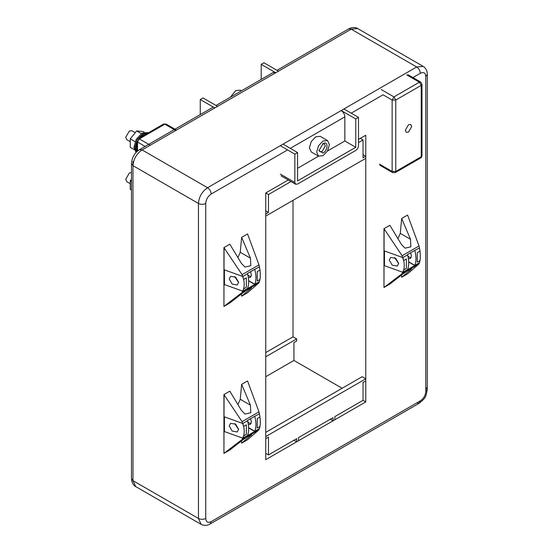 <?xml version="1.0" encoding="UTF-8"?>
<svg xmlns="http://www.w3.org/2000/svg" width="553" height="553" viewBox="0 0 553 553"><rect width="100%" height="100%" fill="white"/><g stroke="black" fill="none" stroke-linecap="round" stroke-linejoin="round"><path stroke-width="0.83" d="M223.958 284.297L224.421 284.56L224.421 269.864L223.958 269.594M248.656 280.703L254.815 284.256L259.447 281.588C260.622 277.765 260.615 272.857 259.433 266.871L254.546 269.401M242.802 291.196C244.682 286.972 244.675 282.065 242.781 276.486L247.523 273.749C249.064 279.535 249.064 284.436 247.544 288.459L242.802 291.196L224.421 284.56M224.421 269.864L242.781 276.486M238.626 282.334L237.251 284.961L232.163 284.09L229.225 278.947L230.601 276.32L235.689 277.191L238.626 282.334M254.802 269.546C256.336 275.332 256.343 280.24 254.815 284.256M251.421 274.952L250.302 277.419L248.332 277.495L250.302 277.419L251.421 274.952L250.578 271.696L251.421 274.952M258.984 264.88L242.069 274.647L223.937 247.585L229.82 244.191L241.426 263.394L244.986 267.058L250.813 265.716L250.461 258.175L241.64 237.368L247.55 233.954L258.984 264.88L259.972 270.016L257.256 271.585L257.256 281.035L259.972 279.465L258.984 282.797L247.55 292.751L241.64 296.166L241.412 293.989C245.366 290.747 254.995 285.182 250.461 288.756L241.64 296.166M223.937 247.585L223.937 306.383L224.069 247.841M242.069 274.647L243.631 279.445L246.348 277.882L246.348 287.332L243.631 288.901L242.069 292.565L224.069 306.279M237.935 257.615L240.244 252.279L241.64 237.368M223.937 306.383L229.82 302.989L241.426 293.975M251.415 287.698L250.461 288.756L249.804 288.383M242.069 292.565L258.984 282.797M254.746 284.429L247.474 288.631C249.085 284.519 249.078 279.472 247.454 273.5L254.726 269.297C256.35 275.276 256.357 280.316 254.746 284.429L248.67 280.917M247.806 274.848L249.368 276.134L251.034 276.652M234.686 276.562L238.62 282.528M223.958 431.292L224.421 431.554L224.421 416.858L223.958 416.589M248.656 427.697L254.815 431.257L259.447 428.582C260.622 424.759 260.615 419.858 259.433 413.872L254.546 416.402M242.802 438.19C244.682 433.967 244.675 429.066 242.781 423.48L247.523 420.743C249.064 426.529 249.064 431.437 247.544 435.453L242.802 438.19L224.421 431.554M224.421 416.858L242.781 423.48M238.626 429.335L237.251 431.955L232.163 431.084L229.225 425.941L230.601 423.322L235.689 424.186L238.626 429.335M254.802 416.547C256.336 422.333 256.343 427.234 254.815 431.257M251.421 421.946L250.302 424.421L248.332 424.49L250.302 424.421L251.421 421.946L250.578 418.69L251.421 421.946M258.984 411.874L242.069 421.642L223.937 394.579L229.82 391.185L241.426 410.388L244.986 414.059L250.813 412.718L250.461 405.169L241.64 384.363L247.55 380.948L258.984 411.874L259.972 417.01L257.256 418.58L257.256 428.029L259.972 426.46L258.984 429.792L247.55 439.746L241.64 443.16L241.412 440.983C245.366 437.741 254.995 432.183 250.461 435.757L241.64 443.16M223.937 394.579L223.937 453.384L224.069 394.835M242.069 421.642L243.631 426.446L246.348 424.877L246.348 434.326L243.631 435.895L242.069 439.559L224.069 453.28M237.935 404.609L240.244 399.273L241.64 384.363M223.937 453.384L229.82 449.983L241.426 440.969M251.415 434.693L250.461 435.757L249.804 435.377M242.069 439.559L258.984 429.792M254.746 431.423L247.474 435.626C249.085 431.513 249.078 426.467 247.454 420.494L254.726 416.291C256.35 422.271 256.357 427.31 254.746 431.423L248.67 427.911M247.806 421.842L249.368 423.128L251.034 423.653M234.686 423.557L238.62 429.522M383.996 265.399L384.459 265.661L384.459 250.965L383.996 250.696M408.695 261.804L414.854 265.364L419.485 262.689C420.653 258.866 420.653 253.958 419.471 247.972L414.584 250.509M402.84 272.297C404.72 268.074 404.713 263.166 402.819 257.587L407.561 254.85C409.096 260.636 409.102 265.537 407.575 269.56L402.84 272.297L384.459 265.661M384.459 250.965L402.819 257.587M398.665 263.435L397.289 266.062L392.201 265.191L389.264 260.048L390.639 257.421L395.727 258.292L398.665 263.435M414.833 250.647C416.374 256.44 416.381 261.341 414.854 265.364M411.46 256.053L410.34 258.521L408.37 258.597L410.34 258.521L411.46 256.053L410.616 252.797L411.46 256.053M419.022 245.981L402.107 255.749L383.976 228.686L389.851 225.292L401.464 244.495L405.024 248.166L410.851 246.825L410.499 239.276L401.678 218.47L407.589 215.055L419.022 245.981L420.004 251.117L417.294 252.686L417.294 262.136L420.004 260.567L419.022 263.899L407.589 273.853L401.678 277.267L401.45 275.09M383.976 228.686L383.976 287.484L384.1 228.942M402.107 255.749L403.669 260.553L406.379 258.984L406.379 268.433L403.669 270.002L402.107 273.666L384.1 287.38M397.966 238.716L400.282 233.38L401.678 218.47M383.976 287.484L389.851 284.09L401.464 275.076C405.397 271.848 415.033 266.283 410.499 269.864L401.678 277.267M411.453 268.799L410.499 269.864L409.842 269.484M402.107 273.666L419.022 263.899M414.785 265.53L407.513 269.733C409.123 265.62 409.116 260.574 407.492 254.601L414.764 250.398C416.388 256.378 416.395 261.417 414.785 265.53L408.702 262.018M407.844 255.949L409.407 257.235L411.073 257.76M394.724 257.663L398.658 263.629M135.105 141.658L130.259 138.858L130.259 147.34L134.179 149.607M144.222 132.215L142.992 131.503L136.626 130.937L130.259 138.858M141.285 133.626L136.626 130.937M148.778 133.079L147.865 132.554L142.08 133.128L136.294 139.232L133.895 147.298L136.079 152.462M136.218 152.317L134.808 147.824L137.199 139.757L142.992 133.653L148.322 132.851L142.992 133.653L137.199 139.757L134.808 147.824L136.218 152.317M136.529 151.992L135.713 148.349L136.778 143.075M139.861 137.738L143.898 134.172L147.934 133.073M135.222 132.679L131.925 130.771L129.347 131.026L125.711 137.324L126.775 139.681L130.259 141.692M144.298 135.174L143.497 135.637M131.483 181.564L130.259 180.859L130.259 189.34L131.483 190.045M131.483 179.338L130.259 180.859M131.483 172.591L129.347 173.027L125.711 179.324L126.775 181.681L130.259 183.686M290.982 181.55L268.475 194.545L268.475 212.4L265.744 210.824M268.475 194.545L265.744 192.976L265.744 216.071L265.744 213.97L268.475 212.4M363.038 154.646L365.768 156.222L365.768 158.324L265.744 216.071L265.744 438.667L268.475 437.091L268.475 454.939L265.744 453.363M365.768 156.222L363.038 157.799L363.038 139.95L360.314 138.374M363.038 139.95L358.496 142.577M265.744 352.572L293.021 336.818L296.664 338.92L296.664 341.021L293.933 342.597L293.933 360.445L265.744 376.717M265.744 356.768L296.664 338.92M358.496 139.425L365.768 135.222L365.768 380.92L363.038 382.496L363.038 400.344L365.768 401.92L265.744 459.667L265.744 436.566L365.768 378.819L362.132 376.717L265.744 432.37M363.038 400.344L334.848 416.616L334.848 419.768L333.03 420.819L330.307 419.243M333.03 420.819L333.03 417.667L298.482 437.617L298.482 440.769L296.664 441.819L293.933 440.243M296.664 441.819L296.664 438.667L268.475 454.939M274.24 71.883L216.043 105.478L273.175 72.498L275.747 72.754L261.196 64.355L263.926 62.779L278.477 71.178L214.827 107.925L200.276 99.526L200.276 114.589M217.55 106.349L203.006 97.95L200.276 99.526M261.196 64.355L261.196 79.411M241.412 90.837L240.237 90.153L235.737 90.602L230.311 97.245M318.528 156.146L311.256 151.944L309.39 147.824L311.256 141.554L315.756 136.798L320.256 136.356L327.528 140.552L323.028 141.001L318.528 145.75L316.669 152.027L318.528 156.146L323.028 155.697L327.528 150.948L329.394 144.672L327.528 140.552M323.028 153.077C328.309 150.285 328.309 140.317 323.028 143.628L318.936 150.713L323.028 153.077M322.544 143.939L324.369 143.925L325.302 145.985L322.123 151.501L319.869 151.722L318.97 150.139M358.496 117.374L343.945 108.976L280.295 145.722L294.839 154.121L294.839 182.476L295.641 184.239L297.569 184.045L355.766 150.451C357.425 149.303 358.33 147.734 358.496 145.722L358.496 117.374L355.766 118.95L355.766 147.298L297.569 180.9L297.569 152.552L294.839 154.121M283.018 144.146L297.569 152.552M355.766 118.95L341.215 110.552C343.427 112.072 344.637 114.174 344.851 116.849L344.851 141.001L355.766 147.298M344.851 141.001L327.487 151.024M318.576 156.174L297.569 168.299M293.021 336.818L293.021 200.324M288.258 179.974L265.744 192.976M365.768 401.92L365.768 378.819M293.933 360.445L342.127 388.268M138.063 138.775L163.529 124.072L164.815 124.197L139.349 138.9L138.063 138.775L136.778 141.001L137.531 142.052L137.531 151.066M408.501 124.729L405.321 130.238L406.255 132.298L408.501 132.077L411.688 126.561L410.755 124.501L408.501 124.729M379.406 164.103L392.139 171.451L395.775 171.451L421.234 156.748L421.987 155.697C421.51 157.287 421.082 158.027 420.702 157.93L421.234 156.748L421.234 85.349L419.416 82.203L406.683 74.855M407.969 74.724L420.702 82.072L419.416 82.203L393.957 96.899L395.775 100.052L395.775 171.451L395.243 172.626L420.702 157.93M420.702 82.072L421.987 84.305L421.234 85.349L395.775 100.052L392.139 100.052L383.042 94.805L351.217 113.178M250.461 258.175L240.244 252.279M250.461 405.169L240.244 399.273M410.499 239.276L400.282 233.38M290.297 148.349L344.851 116.849L290.297 148.349M294.839 182.476L280.295 174.071M135.651 486.55C134.828 486.308 131.683 483.958 131.483 478.566L132.99 480.668L198.458 518.465L201.119 524.348L135.651 486.55L132.99 480.668L132.99 165.672C133.529 158.988 136.556 153.734 142.08 149.925L207.548 187.723L416.685 66.975L351.217 29.178L357.646 28.542L423.114 66.339L416.685 66.975C418.898 68.503 420.107 70.604 420.328 73.279L412.897 77.565M131.483 163.564L132.99 165.672L198.458 203.469C200.884 204.624 203.304 204.624 205.73 203.469L205.73 518.465C206.055 522.101 207.873 523.152 211.184 521.61L420.328 400.87C423.639 398.582 425.457 395.43 425.782 391.42L425.782 76.425C425.457 72.789 423.639 71.738 420.328 73.279M287.567 149.925L211.184 194.02C210.97 191.345 209.76 189.25 207.548 187.723C202.025 191.532 198.997 196.785 198.458 203.469L198.458 518.465C200.884 519.613 203.304 519.613 205.73 518.465M211.184 194.02C207.873 196.308 206.055 199.46 205.73 203.469M201.119 524.348C204.209 525.841 207.216 525.716 210.119 523.967L211.184 521.61M420.328 400.87L419.257 403.227L416.685 402.971M425.782 387.218L427.289 389.319L425.782 391.42M425.782 76.425L427.289 74.323M132.99 165.672L132.99 161.476M131.483 478.566L131.483 163.577C132.029 157.239 134.704 152.607 139.508 149.669L142.08 149.925L351.217 29.178L348.646 28.922C353.505 26.378 357.107 28.003 357.646 28.542M213.32 107.054L139.501 149.676M145.121 146.427L137.531 142.052L139.349 138.9L150.264 145.197M163.529 124.072L166.1 124.072L164.815 124.197L175.723 130.501M379.939 165.278L392.671 172.626L392.139 171.451L392.139 100.052L393.957 96.899L381.224 89.551M141.921 136.543L141.285 136.176M136.142 145.086L136.778 145.453M295.641 184.239L281.09 175.84M210.119 523.967L419.257 403.22C425.858 397.552 425.665 397.918 427.289 389.319L427.289 74.33C427.317 70.867 425.921 68.206 423.114 66.339M276.97 70.307L348.646 28.922M136.778 141.001L136.778 151.743M166.1 124.072L176.476 130.066M421.987 84.305L421.987 155.697M392.671 172.626L395.243 172.626"/></g></svg>
